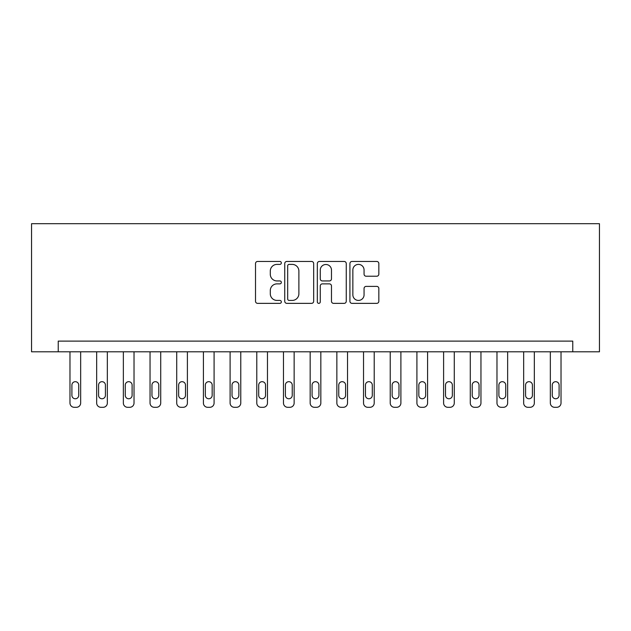 <?xml version="1.0" encoding="UTF-8"?>
<svg xmlns="http://www.w3.org/2000/svg" width="631" height="631" viewBox="0 0 631 631"><rect width="100%" height="100%" fill="white"/><g stroke="black" fill="none" stroke-linecap="round" stroke-linejoin="round"><path stroke-width="0.95" d="M281.339 262.922A1.467 1.467 0 0 0 279.872 261.455L257.606 261.455A2.098 2.098 0 0 0 255.516 263.545L255.516 301.271A2.098 2.098 0 0 0 257.606 303.361L279.872 303.361A1.467 1.467 0 0 0 281.339 301.894A1.467 1.467 0 0 0 279.872 300.427L276.993 300.427A6.704 6.704 0 0 1 270.289 293.723L270.289 290.583A6.704 6.704 0 0 1 276.993 283.871L279.872 283.871A1.467 1.467 0 0 0 281.339 282.412A1.467 1.467 0 0 0 279.872 280.945L276.993 280.945A6.704 6.704 0 0 1 270.289 274.233L270.289 271.093A6.704 6.704 0 0 1 276.993 264.389L279.872 264.389A1.467 1.467 0 0 0 281.339 262.922M376.746 276.228A2.098 2.098 0 0 0 378.837 274.13L378.837 263.545A2.098 2.098 0 0 0 376.746 261.455L352.019 261.455A2.098 2.098 0 0 0 349.921 263.545L349.921 301.271A2.098 2.098 0 0 0 352.019 303.361L376.746 303.361A2.098 2.098 0 0 0 378.837 301.271L378.837 288.485A2.098 2.098 0 0 0 376.746 286.387L366.161 286.387A2.098 2.098 0 0 0 364.063 288.485L364.063 294.827A5.608 5.608 0 0 1 358.463 300.427A5.608 5.608 0 0 1 352.855 294.827L352.855 269.989A5.608 5.608 0 0 1 358.463 264.389A5.608 5.608 0 0 1 364.063 269.989L364.063 274.13A2.098 2.098 0 0 0 366.161 276.228L376.746 276.228M572.767 351.798L599.45 351.798L599.45 223.697L31.55 223.697L31.55 351.798L572.767 351.798L572.767 341.119L58.233 341.119L58.233 351.798M313.67 263.545A2.098 2.098 0 0 0 311.572 261.455L286.845 261.455A2.098 2.098 0 0 0 284.747 263.545L284.747 301.271A2.098 2.098 0 0 0 286.845 303.361L311.572 303.361A2.098 2.098 0 0 0 313.67 301.271L313.67 263.545M319.428 261.455L344.155 261.455A2.098 2.098 0 0 1 346.253 263.545L346.253 301.271A2.098 2.098 0 0 1 344.155 303.361L333.578 303.361A2.098 2.098 0 0 1 331.48 301.271L331.48 285.969A2.098 2.098 0 0 0 329.382 283.871L322.362 283.871A2.098 2.098 0 0 0 320.264 285.969L320.264 301.894A1.467 1.467 0 0 1 318.797 303.361A1.467 1.467 0 0 1 317.33 301.894L317.33 263.545A2.098 2.098 0 0 1 319.428 261.455M289.148 264.389A1.467 1.467 0 0 0 287.681 265.856L287.681 298.96A1.467 1.467 0 0 0 289.148 300.427L292.185 300.427A6.704 6.704 0 0 0 298.889 293.723L298.889 271.093A6.704 6.704 0 0 0 292.185 264.389L289.148 264.389M331.48 270.1A5.608 5.608 0 0 0 325.872 264.492A5.608 5.608 0 0 0 320.264 270.1L320.264 278.847A2.098 2.098 0 0 0 322.362 280.945L329.382 280.945A2.098 2.098 0 0 0 331.48 278.847L331.48 270.1M80.658 351.798L80.658 403.035A4.267 4.267 0 0 1 76.383 407.303L74.253 407.303A4.267 4.267 0 0 1 69.978 403.035L69.978 351.798M78.733 395.345L78.733 385.099A3.415 3.415 0 0 0 75.318 381.684A3.415 3.415 0 0 0 71.902 385.099L71.902 395.345A3.415 3.415 0 0 0 75.318 398.76A3.415 3.415 0 0 0 78.733 395.345M107.341 351.798L107.341 403.035A4.267 4.267 0 0 1 103.074 407.303L100.936 407.303A4.267 4.267 0 0 1 96.669 403.035L96.669 351.798M105.416 395.345L105.416 385.099A3.415 3.415 0 0 0 102.001 381.684A3.415 3.415 0 0 0 98.586 385.099L98.586 395.345A3.415 3.415 0 0 0 102.001 398.76A3.415 3.415 0 0 0 105.416 395.345M134.024 351.798L134.024 403.035A4.267 4.267 0 0 1 129.757 407.303L127.62 407.303A4.267 4.267 0 0 1 123.353 403.035L123.353 351.798M132.108 395.345L132.108 385.099A3.415 3.415 0 0 0 128.692 381.684A3.415 3.415 0 0 0 125.277 385.099L125.277 395.345A3.415 3.415 0 0 0 128.692 398.76A3.415 3.415 0 0 0 132.108 395.345M160.716 351.798L160.716 403.035A4.267 4.267 0 0 1 156.449 407.303L154.311 407.303A4.267 4.267 0 0 1 150.044 403.035L150.044 351.798M158.791 395.345L158.791 385.099A3.415 3.415 0 0 0 155.376 381.684A3.415 3.415 0 0 0 151.961 385.099L151.961 395.345A3.415 3.415 0 0 0 155.376 398.76A3.415 3.415 0 0 0 158.791 395.345M187.399 351.798L187.399 403.035A4.267 4.267 0 0 1 183.132 407.303L180.994 407.303A4.267 4.267 0 0 1 176.727 403.035L176.727 351.798M185.482 395.345L185.482 385.099A3.415 3.415 0 0 0 182.067 381.684A3.415 3.415 0 0 0 178.652 385.099L178.652 395.345A3.415 3.415 0 0 0 182.067 398.76A3.415 3.415 0 0 0 185.482 395.345M214.09 351.798L214.09 403.035A4.267 4.267 0 0 1 209.823 407.303L207.686 407.303A4.267 4.267 0 0 1 203.411 403.035L203.411 351.798M212.166 395.345L212.166 385.099A3.415 3.415 0 0 0 208.751 381.684A3.415 3.415 0 0 0 205.335 385.099L205.335 395.345A3.415 3.415 0 0 0 208.751 398.76A3.415 3.415 0 0 0 212.166 395.345M240.774 351.798L240.774 403.035A4.267 4.267 0 0 1 236.507 407.303L234.369 407.303A4.267 4.267 0 0 1 230.102 403.035L230.102 351.798M238.857 395.345L238.857 385.099A3.415 3.415 0 0 0 235.442 381.684A3.415 3.415 0 0 0 232.027 385.099L232.027 395.345A3.415 3.415 0 0 0 235.442 398.76A3.415 3.415 0 0 0 238.857 395.345M267.465 351.798L267.465 403.035A4.267 4.267 0 0 1 263.19 407.303L261.06 407.303A4.267 4.267 0 0 1 256.785 403.035L256.785 351.798M265.541 395.345L265.541 385.099A3.415 3.415 0 0 0 262.125 381.684A3.415 3.415 0 0 0 258.71 385.099L258.71 395.345A3.415 3.415 0 0 0 262.125 398.76A3.415 3.415 0 0 0 265.541 395.345M294.149 351.798L294.149 403.035A4.267 4.267 0 0 1 289.881 407.303L287.744 407.303A4.267 4.267 0 0 1 283.477 403.035L283.477 351.798M292.232 395.345L292.232 385.099A3.415 3.415 0 0 0 288.817 381.684A3.415 3.415 0 0 0 285.393 385.099L285.393 395.345A3.415 3.415 0 0 0 288.817 398.76A3.415 3.415 0 0 0 292.232 395.345M320.84 351.798L320.84 403.035A4.267 4.267 0 0 1 316.565 407.303L314.435 407.303A4.267 4.267 0 0 1 310.16 403.035L310.16 351.798M318.915 395.345L318.915 385.099A3.415 3.415 0 0 0 315.5 381.684A3.415 3.415 0 0 0 312.085 385.099L312.085 395.345A3.415 3.415 0 0 0 315.5 398.76A3.415 3.415 0 0 0 318.915 395.345M347.523 351.798L347.523 403.035A4.267 4.267 0 0 1 343.256 407.303L341.119 407.303A4.267 4.267 0 0 1 336.851 403.035L336.851 351.798M345.607 395.345L345.607 385.099A3.415 3.415 0 0 0 342.183 381.684A3.415 3.415 0 0 0 338.768 385.099L338.768 395.345A3.415 3.415 0 0 0 342.183 398.76A3.415 3.415 0 0 0 345.607 395.345M374.215 351.798L374.215 403.035A4.267 4.267 0 0 1 369.94 407.303L367.81 407.303A4.267 4.267 0 0 1 363.535 403.035L363.535 351.798M372.29 395.345L372.29 385.099A3.415 3.415 0 0 0 368.875 381.684A3.415 3.415 0 0 0 365.459 385.099L365.459 395.345A3.415 3.415 0 0 0 368.875 398.76A3.415 3.415 0 0 0 372.29 395.345M400.898 351.798L400.898 403.035A4.267 4.267 0 0 1 396.631 407.303L394.493 407.303A4.267 4.267 0 0 1 390.226 403.035L390.226 351.798M398.973 395.345L398.973 385.099A3.415 3.415 0 0 0 395.558 381.684A3.415 3.415 0 0 0 392.143 385.099L392.143 395.345A3.415 3.415 0 0 0 395.558 398.76A3.415 3.415 0 0 0 398.973 395.345M427.589 351.798L427.589 403.035A4.267 4.267 0 0 1 423.314 407.303L421.177 407.303A4.267 4.267 0 0 1 416.91 403.035L416.91 351.798M425.665 395.345L425.665 385.099A3.415 3.415 0 0 0 422.249 381.684A3.415 3.415 0 0 0 418.834 385.099L418.834 395.345A3.415 3.415 0 0 0 422.249 398.76A3.415 3.415 0 0 0 425.665 395.345M454.273 351.798L454.273 403.035A4.267 4.267 0 0 1 450.006 407.303L447.868 407.303A4.267 4.267 0 0 1 443.601 403.035L443.601 351.798M452.348 395.345L452.348 385.099A3.415 3.415 0 0 0 448.933 381.684A3.415 3.415 0 0 0 445.518 385.099L445.518 395.345A3.415 3.415 0 0 0 448.933 398.76A3.415 3.415 0 0 0 452.348 395.345M480.956 351.798L480.956 403.035A4.267 4.267 0 0 1 476.689 407.303L474.551 407.303A4.267 4.267 0 0 1 470.284 403.035L470.284 351.798M479.039 395.345L479.039 385.099A3.415 3.415 0 0 0 475.624 381.684A3.415 3.415 0 0 0 472.209 385.099L472.209 395.345A3.415 3.415 0 0 0 475.624 398.76A3.415 3.415 0 0 0 479.039 395.345M507.647 351.798L507.647 403.035A4.267 4.267 0 0 1 503.38 407.303L501.243 407.303A4.267 4.267 0 0 1 496.976 403.035L496.976 351.798M505.723 395.345L505.723 385.099A3.415 3.415 0 0 0 502.308 381.684A3.415 3.415 0 0 0 498.892 385.099L498.892 395.345A3.415 3.415 0 0 0 502.308 398.76A3.415 3.415 0 0 0 505.723 395.345M534.331 351.798L534.331 403.035A4.267 4.267 0 0 1 530.064 407.303L527.926 407.303A4.267 4.267 0 0 1 523.659 403.035L523.659 351.798M532.414 395.345L532.414 385.099A3.415 3.415 0 0 0 528.999 381.684A3.415 3.415 0 0 0 525.584 385.099L525.584 395.345A3.415 3.415 0 0 0 528.999 398.76A3.415 3.415 0 0 0 532.414 395.345M561.022 351.798L561.022 403.035A4.267 4.267 0 0 1 556.747 407.303L554.617 407.303A4.267 4.267 0 0 1 550.342 403.035L550.342 351.798M559.098 395.345L559.098 385.099A3.415 3.415 0 0 0 555.682 381.684A3.415 3.415 0 0 0 552.267 385.099L552.267 395.345A3.415 3.415 0 0 0 555.682 398.76A3.415 3.415 0 0 0 559.098 395.345"/></g></svg>
